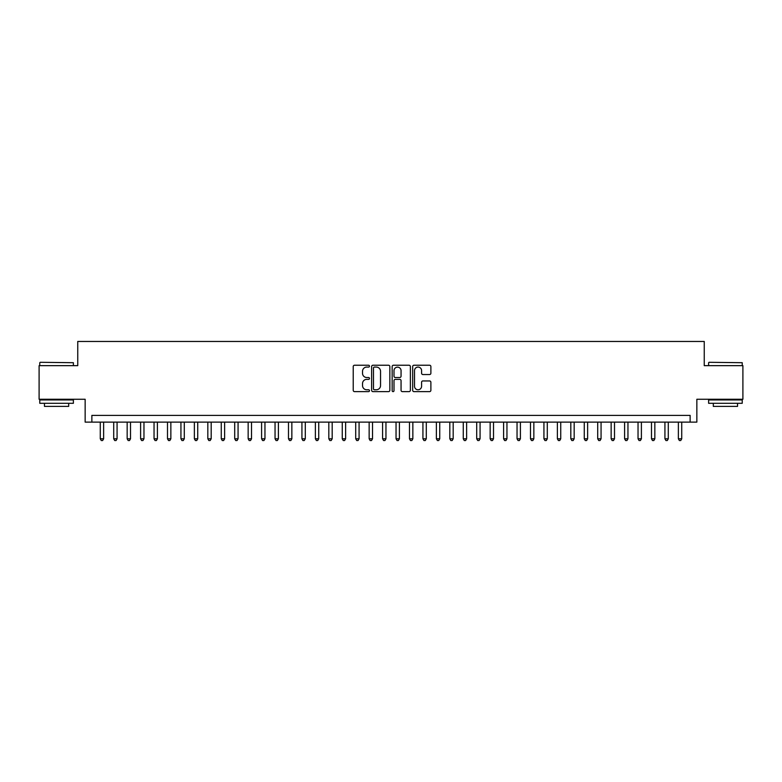 <?xml version="1.0" encoding="UTF-8"?>
<svg xmlns="http://www.w3.org/2000/svg" width="782" height="782" viewBox="0 0 782 782"><rect width="100%" height="100%" fill="white"/><g stroke="black" fill="none" stroke-linecap="round" stroke-linejoin="round"><path stroke-width="1.17" d="M369.485 366.162A0.929 0.929 0 0 0 368.566 365.233L354.549 365.233A1.32 1.32 0 0 0 353.229 366.553L353.229 390.306A1.32 1.32 0 0 0 354.549 391.626L368.566 391.626A0.929 0.929 0 0 0 369.485 390.707A0.929 0.929 0 0 0 368.566 389.778L366.748 389.778A4.223 4.223 0 0 1 362.525 385.555L362.525 383.581A4.223 4.223 0 0 1 366.748 379.358L368.566 379.358A0.929 0.929 0 0 0 369.485 378.429A0.929 0.929 0 0 0 368.566 377.51L366.748 377.51A4.223 4.223 0 0 1 362.525 373.288L362.525 371.303A4.223 4.223 0 0 1 366.748 367.081L368.566 367.081A0.929 0.929 0 0 0 369.485 366.162M429.562 374.539A1.32 1.32 0 0 0 430.882 373.219L430.882 366.553A1.32 1.32 0 0 0 429.562 365.233L413.991 365.233A1.32 1.32 0 0 0 412.671 366.553L412.671 390.306A1.32 1.32 0 0 0 413.991 391.626L429.562 391.626A1.32 1.32 0 0 0 430.882 390.306L430.882 382.261A1.32 1.32 0 0 0 429.562 380.942L422.906 380.942A1.32 1.32 0 0 0 421.586 382.261L421.586 386.249A3.529 3.529 0 0 1 418.057 389.778A3.529 3.529 0 0 1 414.519 386.249L414.519 370.609A3.529 3.529 0 0 1 418.057 367.081A3.529 3.529 0 0 1 421.586 370.609L421.586 373.219A1.32 1.32 0 0 0 422.906 374.539L429.562 374.539M690.135 422.124L696.85 422.124L696.85 399.27L742.9 399.27L742.9 365.653L704.25 365.653L704.25 341.46L77.75 341.46L77.75 365.653L39.1 365.653L39.1 399.27L85.15 399.27L85.15 422.124L690.135 422.124L690.135 415.398L91.865 415.398L91.865 422.124M389.847 366.553A1.32 1.32 0 0 0 388.527 365.233L372.955 365.233A1.32 1.32 0 0 0 371.636 366.553L371.636 390.306A1.32 1.32 0 0 0 372.955 391.626L388.527 391.626A1.32 1.32 0 0 0 389.847 390.306L389.847 366.553M393.473 365.233L409.045 365.233A1.32 1.32 0 0 1 410.364 366.553L410.364 390.306A1.32 1.32 0 0 1 409.045 391.626L402.378 391.626A1.32 1.32 0 0 1 401.058 390.306L401.058 380.678A1.32 1.32 0 0 0 399.739 379.358L395.321 379.358A1.32 1.32 0 0 0 394.001 380.678L394.001 390.707A0.929 0.929 0 0 1 393.082 391.626A0.929 0.929 0 0 1 392.153 390.707L392.153 366.553A1.32 1.32 0 0 1 393.473 365.233M374.402 367.081A0.929 0.929 0 0 0 373.483 368.009L373.483 388.859A0.929 0.929 0 0 0 374.402 389.778L376.318 389.778A4.223 4.223 0 0 0 380.541 385.555L380.541 371.303A4.223 4.223 0 0 0 376.318 367.081L374.402 367.081M401.058 370.678A3.529 3.529 0 0 0 397.53 367.149A3.529 3.529 0 0 0 394.001 370.678L394.001 376.191A1.32 1.32 0 0 0 395.321 377.51L399.739 377.51A1.32 1.32 0 0 0 401.058 376.191L401.058 370.678M100.272 422.124L100.272 438.79L103.635 438.79L103.635 422.124M103.635 438.79L102.628 440.54L101.279 440.54L100.272 438.79M40.175 362.301L73.381 362.701L40.175 362.301M56.578 403.297L39.774 403.297L39.774 399.944L73.381 399.944L73.381 403.297L56.578 403.297M68.679 403.297L68.679 406.396L44.476 406.396L44.476 403.297M709.02 362.301L742.226 362.701L709.02 362.301M725.422 403.297L708.619 403.297L708.619 399.944L742.226 399.944L742.226 403.297L725.422 403.297M737.524 403.297L737.524 406.396L713.321 406.396L713.321 403.297M113.713 422.124L113.713 438.79L117.075 438.79L117.075 422.124M117.075 438.79L116.068 440.54L114.719 440.54L113.713 438.79M127.163 422.124L127.163 438.79L130.516 438.79L130.516 422.124M130.516 438.79L129.509 440.54L128.17 440.54L127.163 438.79M140.604 422.124L140.604 438.79L143.966 438.79L143.966 422.124M143.966 438.79L142.959 440.54L141.61 440.54L140.604 438.79M154.044 422.124L154.044 438.79L157.407 438.79L157.407 422.124M157.407 438.79L156.4 440.54L155.051 440.54L154.044 438.79M167.495 422.124L167.495 438.79L170.857 438.79L170.857 422.124M170.857 438.79L169.841 440.54L168.501 440.54L167.495 438.79M180.935 422.124L180.935 438.79L184.298 438.79L184.298 422.124M184.298 438.79L183.291 440.54L181.942 440.54L180.935 438.79M194.376 422.124L194.376 438.79L197.738 438.79L197.738 422.124M197.738 438.79L196.732 440.54L195.392 440.54L194.376 438.79M207.826 422.124L207.826 438.79L211.189 438.79L211.189 422.124M211.189 438.79L210.172 440.54L208.833 440.54L207.826 438.79M221.267 422.124L221.267 438.79L224.63 438.79L224.63 422.124M224.63 438.79L223.623 440.54L222.274 440.54L221.267 438.79M234.708 422.124L234.708 438.79L238.07 438.79L238.07 422.124M238.07 438.79L237.063 440.54L235.724 440.54L234.708 438.79M248.158 422.124L248.158 438.79L251.521 438.79L251.521 422.124M251.521 438.79L250.514 440.54L249.165 440.54L248.158 438.79M261.599 422.124L261.599 438.79L264.961 438.79L264.961 422.124M264.961 438.79L263.954 440.54L262.605 440.54L261.599 438.79M275.049 422.124L275.049 438.79L278.402 438.79L278.402 422.124M278.402 438.79L277.395 440.54L276.056 440.54L275.049 438.79M288.49 422.124L288.49 438.79L291.852 438.79L291.852 422.124M291.852 438.79L290.845 440.54L289.496 440.54L288.49 438.79M301.93 422.124L301.93 438.79L305.293 438.79L305.293 422.124M305.293 438.79L304.286 440.54L302.937 440.54L301.93 438.79M315.381 422.124L315.381 438.79L318.733 438.79L318.733 422.124M318.733 438.79L317.727 440.54L316.387 440.54L315.381 438.79M328.821 422.124L328.821 438.79L332.184 438.79L332.184 422.124M332.184 438.79L331.177 440.54L329.828 440.54L328.821 438.79M342.262 422.124L342.262 438.79L345.624 438.79L345.624 422.124M345.624 438.79L344.618 440.54L343.269 440.54L342.262 438.79M355.712 422.124L355.712 438.79L359.075 438.79L359.075 422.124M359.075 438.79L358.058 440.54L356.719 440.54L355.712 438.79M369.153 422.124L369.153 438.79L372.515 438.79L372.515 422.124M372.515 438.79L371.509 440.54L370.16 440.54L369.153 438.79M382.594 422.124L382.594 438.79L385.956 438.79L385.956 422.124M385.956 438.79L384.949 440.54L383.61 440.54L382.594 438.79M396.044 422.124L396.044 438.79L399.407 438.79L399.407 422.124M399.407 438.79L398.39 440.54L397.051 440.54L396.044 438.79M409.485 422.124L409.485 438.79L412.847 438.79L412.847 422.124M412.847 438.79L411.84 440.54L410.491 440.54L409.485 438.79M422.925 422.124L422.925 438.79L426.288 438.79L426.288 422.124M426.288 438.79L425.281 440.54L423.942 440.54L422.925 438.79M436.376 422.124L436.376 438.79L439.738 438.79L439.738 422.124M439.738 438.79L438.731 440.54L437.382 440.54L436.376 438.79M449.816 422.124L449.816 438.79L453.179 438.79L453.179 422.124M453.179 438.79L452.172 440.54L450.823 440.54L449.816 438.79M463.267 422.124L463.267 438.79L466.619 438.79L466.619 422.124M466.619 438.79L465.613 440.54L464.273 440.54L463.267 438.79M476.707 422.124L476.707 438.79L480.07 438.79L480.07 422.124M480.07 438.79L479.063 440.54L477.714 440.54L476.707 438.79M490.148 422.124L490.148 438.79L493.51 438.79L493.51 422.124M493.51 438.79L492.504 440.54L491.155 440.54L490.148 438.79M503.598 422.124L503.598 438.79L506.951 438.79L506.951 422.124M506.951 438.79L505.944 440.54L504.605 440.54L503.598 438.79M517.039 422.124L517.039 438.79L520.401 438.79L520.401 422.124M520.401 438.79L519.395 440.54L518.046 440.54L517.039 438.79M530.479 422.124L530.479 438.79L533.842 438.79L533.842 422.124M533.842 438.79L532.835 440.54L531.486 440.54L530.479 438.79M543.93 422.124L543.93 438.79L547.292 438.79L547.292 422.124M547.292 438.79L546.276 440.54L544.937 440.54L543.93 438.79M557.371 422.124L557.371 438.79L560.733 438.79L560.733 422.124M560.733 438.79L559.726 440.54L558.377 440.54L557.371 438.79M570.811 422.124L570.811 438.79L574.174 438.79L574.174 422.124M574.174 438.79L573.167 440.54L571.828 440.54L570.811 438.79M584.262 422.124L584.262 438.79L587.624 438.79L587.624 422.124M587.624 438.79L586.608 440.54L585.268 440.54L584.262 438.79M597.702 422.124L597.702 438.79L601.065 438.79L601.065 422.124M601.065 438.79L600.058 440.54L598.709 440.54L597.702 438.79M611.143 422.124L611.143 438.79L614.505 438.79L614.505 422.124M614.505 438.79L613.499 440.54L612.159 440.54L611.143 438.79M624.593 422.124L624.593 438.79L627.956 438.79L627.956 422.124M627.956 438.79L626.949 440.54L625.6 440.54L624.593 438.79M638.034 422.124L638.034 438.79L641.396 438.79L641.396 422.124M641.396 438.79L640.39 440.54L639.041 440.54L638.034 438.79M651.484 422.124L651.484 438.79L654.837 438.79L654.837 422.124M654.837 438.79L653.83 440.54L652.491 440.54L651.484 438.79M664.925 422.124L664.925 438.79L668.287 438.79L668.287 422.124M668.287 438.79L667.281 440.54L665.932 440.54L664.925 438.79M678.365 422.124L678.365 438.79L681.728 438.79L681.728 422.124M681.728 438.79L680.721 440.54L679.372 440.54L678.365 438.79M39.774 365.653L39.774 362.701M47.438 399.944L47.438 399.27M65.717 399.944L65.717 399.27M73.381 365.653L73.381 362.701M708.619 365.653L708.619 362.701M716.283 399.944L716.283 399.27M734.562 399.944L734.562 399.27M742.226 365.653L742.226 362.701"/></g></svg>
